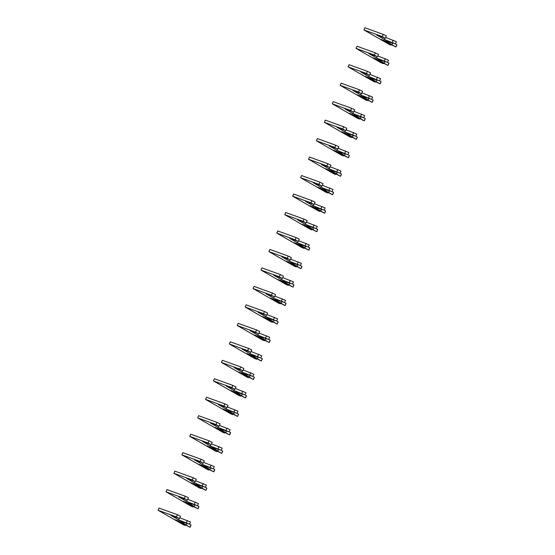 <?xml version="1.0" encoding="UTF-8"?>
<svg xmlns="http://www.w3.org/2000/svg" width="555" height="555" viewBox="0 0 555 555"><rect width="100%" height="100%" fill="white"/><g stroke="black" fill="none" stroke-linecap="round" stroke-linejoin="round"><path stroke-width="0.83" d="M383.783 40.175L383.151 40.383L381.417 39.454L395.562 46.821L385.975 40.931L395.444 43.88L384.497 39.544L376.685 35.02L384.497 37.844L382.298 36.568L363.941 29.928L389.263 44.442L390.893 45.101L391.483 44.809M396.797 44.733L395.472 43.817M384.997 41.049L384.948 40.598M391.275 45.087L383.151 40.383M385.434 38.08L386.37 35.895L383.227 34.382L364.878 27.75L363.941 29.928M395.444 43.88L396.381 41.701L385.697 37.462M392.08 44.469L392.718 42.999M384.497 39.544L385.135 38.052M375.86 58.65L375.236 58.858L373.494 57.928L387.647 65.296L378.059 59.406L387.529 62.354L376.574 58.018L368.77 53.495L376.581 56.319L374.375 55.042L356.026 48.403L381.347 62.916L382.978 63.575L383.567 63.277M388.875 63.208L387.556 62.292M377.081 59.524L377.032 59.073M383.359 63.561L375.236 58.858M377.518 56.554L378.454 54.369L375.312 52.857L356.962 46.225L356.026 48.403M387.529 62.354L388.458 60.176L377.782 55.937M384.164 62.944L384.795 61.466M376.574 58.018L377.22 56.52M367.944 77.124L367.32 77.325L365.579 76.396L379.731 83.77L370.143 77.88L379.606 80.829L368.659 76.493L360.854 71.97L368.659 74.793L366.46 73.517L348.11 66.877L373.432 81.391L375.062 82.05L375.645 81.751M380.959 81.682L379.634 80.766M369.158 77.998L369.117 77.547M375.444 82.036L367.32 77.325M369.602 75.029L370.532 72.844L367.396 71.331L349.039 64.699L348.11 66.877M379.606 80.829L380.543 78.65L369.866 74.412M376.248 81.418L376.88 79.941M368.659 76.493L369.297 74.994M360.029 95.599L359.397 95.8L357.663 94.87L371.808 102.238L362.221 96.355L371.69 99.303L360.743 94.967L352.931 90.437L360.743 93.261L358.544 91.984L340.187 85.352L365.509 99.865L367.139 100.524L367.729 100.226M373.043 100.157L371.718 99.241M361.243 96.466L361.201 96.022M367.521 100.51L359.397 95.8M361.68 93.497L362.616 91.318L359.473 89.806L341.124 83.174L340.187 85.352M371.69 99.303L372.627 97.118L361.943 92.886M368.326 99.893L368.964 98.415M360.743 94.967L361.381 93.469M352.106 114.073L351.481 114.274L349.74 113.345L363.893 120.712L354.305 114.83L363.775 117.778L352.82 113.442L345.016 108.912L352.827 111.735L350.621 110.459L332.272 103.827L357.593 118.34L359.224 118.992L359.813 118.701M365.121 118.631L363.802 117.716M353.327 114.941L353.278 114.496M359.605 118.985L351.481 114.274M353.764 111.971L354.7 109.793L351.558 108.281L333.208 101.648L332.272 103.827M363.775 117.778L364.704 115.593L354.028 111.354M360.41 118.368L361.041 116.89M352.82 113.442L353.466 111.944M344.19 132.541L343.566 132.749L341.825 131.819L355.977 139.187L346.389 133.297L355.852 136.252L344.905 131.917L337.1 127.386L344.905 130.21L342.706 128.933L324.356 122.301L349.678 136.814L351.308 137.467L351.891 137.175M357.205 137.106L355.88 136.19M345.404 133.415L345.363 132.971M351.69 137.46L343.566 132.749M345.848 130.446L346.778 128.267L343.642 126.755L325.286 120.123L324.356 122.301M355.852 136.252L356.789 134.067L346.112 129.828M352.494 136.842L353.126 135.364M344.905 131.917L345.543 130.418M336.274 151.016L335.643 151.224L333.909 150.294L348.054 157.662L338.467 151.772L347.936 154.72L336.989 150.384L329.177 145.861L336.989 148.684L334.79 147.408L316.433 140.776L341.755 155.289L343.385 155.941L343.975 155.65M349.289 155.58L347.964 154.658M337.489 151.89L337.447 151.439M343.767 155.934L335.643 151.224M337.926 148.92L338.862 146.742L335.719 145.23L317.37 138.59L316.433 140.776M347.936 154.72L348.873 152.542L338.189 148.303M344.579 155.317L345.21 153.839M336.989 150.384L337.627 148.893M328.352 169.49L327.727 169.698L325.986 168.769L340.139 176.136L330.551 170.246L340.021 173.195L329.066 168.859L321.262 164.335L329.073 167.159L326.867 165.883L308.518 159.25L333.839 173.764L335.47 174.416L336.059 174.124M341.367 174.055L340.048 173.132M329.573 170.364L329.524 169.913M335.851 174.409L327.727 169.698M330.01 167.395L330.947 165.217L327.804 163.704L309.454 157.065L308.518 159.25M340.021 173.195L340.95 171.016L330.274 166.778M336.656 173.784L337.287 172.314M329.066 168.859L329.712 167.367M320.436 187.965L319.812 188.173L318.07 187.243L332.223 194.611L322.635 188.721L332.098 191.669L321.151 187.333L313.346 182.81L321.151 185.634L318.952 184.357L300.602 177.725L325.924 192.238L327.554 192.89L328.137 192.599M333.451 192.529L332.126 191.607M321.65 188.839L321.609 188.388M327.936 192.883L319.812 188.173M322.094 185.87L323.024 183.691L319.888 182.179L301.531 175.54L300.602 177.725M332.098 191.669L333.035 189.491L322.358 185.252M328.74 192.259L329.372 190.788M321.151 187.333L321.789 185.842M312.521 206.439L311.889 206.647L310.155 205.718L324.3 213.085L314.713 207.195L324.182 210.144L313.235 205.808L305.423 201.285L313.235 204.108L311.036 202.832L292.679 196.192L318.001 210.713L319.631 211.365L320.221 211.073M325.535 211.004L324.21 210.081M313.735 207.313L313.693 206.862M320.013 211.358L311.889 206.647M314.172 204.344L315.108 202.166L311.966 200.653L293.616 194.014L292.679 196.192M324.182 210.144L325.119 207.965L314.435 203.727M320.825 210.733L321.456 209.263M313.235 205.808L313.873 204.316M304.598 224.914L303.974 225.122L302.232 224.192L316.385 231.56L306.797 225.67L316.267 228.618L305.312 224.282L297.508 219.759L305.319 222.583L303.113 221.306L284.764 214.667L310.085 229.187L311.716 229.839L312.305 229.548M317.613 229.472L316.295 228.556M305.819 225.788L305.77 225.337M312.097 229.825L303.974 225.122M306.256 222.819L307.192 220.64L304.05 219.128L285.7 212.489L284.764 214.667M316.267 228.618L317.196 226.44L306.52 222.201M312.902 229.208L313.533 227.737M305.312 224.282L305.958 222.791M296.682 243.388L296.058 243.596L294.317 242.667L308.469 250.034L298.881 244.144L308.344 247.093L297.397 242.757L289.592 238.234L297.397 241.057L295.198 239.781L276.848 233.142L302.17 247.655L303.8 248.314L304.383 248.023M309.697 247.946L308.372 247.03M297.903 244.262L297.855 243.811M304.182 248.3L296.058 243.596M298.34 241.293L299.27 239.115L296.134 237.602L277.777 230.963L276.848 233.142M308.344 247.093L309.281 244.915L298.604 240.676M304.986 247.683L305.618 246.212M297.397 242.757L298.035 241.265M288.767 261.863L288.142 262.071L286.401 261.141L300.546 268.509L290.959 262.619L300.428 265.567L289.481 261.232L281.669 256.708L289.481 259.532L287.282 258.255L268.925 251.616L294.247 266.129L295.877 266.788L296.467 266.497M301.781 266.421L300.456 265.505M289.981 262.737L289.939 262.286M296.259 266.775L288.142 262.071M290.418 259.768L291.354 257.582L288.212 256.07L269.862 249.438L268.925 251.616M300.428 265.567L301.365 263.389L290.681 259.15M297.071 266.157L297.702 264.686M289.481 261.232L290.119 259.733M280.844 280.337L280.219 280.546L278.478 279.616L292.631 286.984L283.043 281.094L292.513 284.042L281.558 279.706L273.754 275.183L281.565 278.006L279.359 276.73L261.01 270.091L286.331 284.604L287.962 285.263L288.551 284.965M293.859 284.895L292.541 283.98M282.065 281.212L282.016 280.761M288.343 285.249L280.219 280.546M282.502 278.242L283.438 276.057L280.296 274.545L261.946 267.912L261.01 270.091M292.513 284.042L293.442 281.864L282.766 277.625M289.148 284.632L289.779 283.154M281.558 279.706L282.204 278.208M272.928 298.812L272.304 299.013L270.562 298.084L284.715 305.458L275.127 299.568L284.59 302.517L273.643 298.181L265.838 293.65L273.643 296.481L271.444 295.204L253.094 288.565L278.416 303.079L280.046 303.738L280.629 303.439M285.943 303.37L284.618 302.454M274.149 299.686L274.101 299.235M280.428 303.724L272.304 299.013M274.586 296.717L275.516 294.532L272.38 293.019L254.024 286.387L253.094 288.565M284.59 302.517L285.527 300.338L274.85 296.099M281.232 303.106L281.864 301.629M273.643 298.181L274.281 296.682M265.012 317.287L264.388 317.488L262.647 316.558L276.792 323.926L267.205 318.043L276.674 320.991L265.727 316.655L257.915 312.125L265.727 314.949L263.528 313.672L245.171 307.04L270.493 321.553L272.123 322.212L272.713 321.914M278.027 321.844L276.702 320.929M266.227 318.154L266.185 317.71M272.505 322.198L264.388 317.488M266.664 315.184L267.6 313.006L264.457 311.494L246.108 304.861L245.171 307.04M276.674 320.991L277.611 318.806L266.927 314.574M273.317 321.581L273.948 320.103M265.727 316.655L266.365 315.157M257.09 335.761L256.466 335.962L254.724 335.033L268.877 342.4L259.289 336.517L268.759 339.466L257.804 335.13L250 330.6L257.811 333.423L255.605 332.147L237.256 325.514L262.577 340.028L264.208 340.68L264.797 340.388M270.105 340.319L268.786 339.403M258.311 336.628L258.262 336.184M264.589 340.673L256.466 335.962M258.748 333.659L259.685 331.481L256.542 329.968L238.192 323.336L237.256 325.514M268.759 339.466L269.688 337.28L259.012 333.042M265.394 340.055L266.025 338.578M257.804 335.13L258.45 333.631M249.174 354.229L248.55 354.437L246.808 353.507L260.961 360.875L251.373 354.985L260.836 357.94L249.889 353.604L242.084 349.074L249.889 351.898L247.69 350.621L229.34 343.989L254.662 358.502L256.292 359.154L256.875 358.863M262.189 358.794L260.864 357.878M250.395 355.103L250.347 354.659M256.674 359.147L248.55 354.437M250.832 352.134L251.762 349.955L248.626 348.443L230.269 341.811L229.34 343.989M260.836 357.94L261.773 355.755L251.096 351.516M257.478 358.53L258.11 357.052M249.889 353.604L250.527 352.106M241.258 372.703L240.634 372.911L238.893 371.982L253.038 379.349L243.451 373.46L252.92 376.408L241.973 372.072L234.161 367.549L241.973 370.372L239.774 369.096L221.417 362.464L246.739 376.977L248.369 377.629L248.959 377.338M254.273 377.268L252.948 376.346M242.473 373.577L242.431 373.127M248.751 377.622L240.634 372.911M242.91 370.608L243.846 368.43L240.703 366.917L222.354 360.278L221.417 362.464M252.92 376.408L253.857 374.23L243.173 369.991M249.563 377.005L250.194 375.527M241.973 372.072L242.611 370.58M233.336 391.178L232.712 391.386L230.97 390.456L245.123 397.824L235.535 391.934L245.005 394.882L234.05 390.547L226.246 386.023L234.057 388.847L231.851 387.57L213.502 380.938L238.823 395.451L240.454 396.103L241.043 395.812M246.351 395.743L245.032 394.82M234.557 392.052L234.508 391.601M240.835 396.097L232.712 391.386M234.994 389.083L235.93 386.904L232.788 385.392L214.438 378.753L213.502 380.938M245.005 394.882L245.934 392.704L235.258 388.465M241.64 395.472L242.271 394.001M234.05 390.547L234.696 389.055M225.42 409.652L224.796 409.861L223.054 408.931L237.207 416.299L227.619 410.409L237.082 413.357L226.135 409.021L218.33 404.498L226.135 407.321L223.936 406.045L205.586 399.413L230.908 413.926L232.538 414.578L233.121 414.287M238.435 414.217L237.11 413.295M226.641 410.527L226.593 410.076M232.92 414.571L224.796 409.861M227.078 407.557L228.008 405.379L224.872 403.867L206.516 397.227L205.586 399.413M237.082 413.357L238.019 411.179L227.342 406.94M233.724 413.947L234.356 412.476M226.135 409.021L226.773 407.53M217.504 428.127L216.88 428.335L215.139 427.406L229.284 434.773L219.704 428.883L229.166 431.832L218.219 427.496L210.407 422.972L218.219 425.796L216.02 424.519L197.663 417.88L222.985 432.4L224.615 433.053L225.205 432.761M230.519 432.692L229.194 431.769M218.719 429.001L218.677 428.55M224.997 433.046L216.88 428.335M219.156 426.032L220.092 423.853L216.95 422.341L198.6 415.702L197.663 417.88M229.166 431.832L230.103 429.653L219.419 425.414M225.809 432.421L226.44 430.951M218.219 427.496L218.857 426.004M209.582 446.602L208.957 446.81L207.216 445.88L221.369 453.248L211.781 447.358L221.251 450.306L210.296 445.97L202.492 441.447L210.303 444.271L208.097 442.994L189.748 436.355L215.069 450.875L216.7 451.527L217.289 451.236M222.597 451.16L221.278 450.244M210.803 447.476L210.754 447.025M217.081 451.513L208.957 446.81M211.24 444.506L212.176 442.328L209.034 440.816L190.684 434.177L189.748 436.355M221.251 450.306L222.18 448.128L211.504 443.889M217.886 450.896L218.517 449.425M210.296 445.97L210.942 444.479M201.666 465.076L201.042 465.284L199.3 464.355L213.453 471.722L203.865 465.832L213.328 468.781L202.381 464.445L194.576 459.922L202.381 462.745L200.182 461.469L181.832 454.829L207.154 469.343L208.784 470.002L209.367 469.71M214.681 469.634L213.356 468.718M202.887 465.95L202.839 465.499M209.166 469.988L201.042 465.284M203.324 462.981L204.254 460.803L201.118 459.29L182.761 452.651L181.832 454.829M213.328 468.781L214.265 466.602L203.588 462.364M209.97 469.37L210.602 467.9M202.381 464.445L203.019 462.953M193.75 483.551L193.126 483.759L191.385 482.829L205.53 490.197L195.95 484.307L205.412 487.255L194.465 482.919L186.653 478.396L194.465 481.22L192.266 479.943L173.909 473.304L199.231 487.817L200.861 488.476L201.451 488.185M206.765 488.109L205.44 487.193M194.965 484.425L194.923 483.974M201.243 488.462L193.126 483.759M195.402 481.456L196.338 479.27L193.196 477.758L174.846 471.126L173.909 473.304M205.412 487.255L206.349 485.077L195.665 480.838M202.055 487.845L202.686 486.374M194.465 482.919L195.103 481.421M185.828 502.025L185.203 502.233L183.462 501.304L197.615 508.671L188.027 502.781L197.497 505.73L186.542 501.394L178.738 496.871L186.549 499.694L184.343 498.418L165.994 491.779L191.315 506.292L192.946 506.951L193.535 506.653M198.843 506.583L197.525 505.667M187.049 502.899L187 502.448M193.327 506.937L185.203 502.233M187.486 499.93L188.423 497.745L185.28 496.232L166.93 489.6L165.994 491.779M197.497 505.73L198.433 503.552L187.75 499.313M194.132 506.32L194.763 504.842M186.542 501.394L187.188 499.895M177.912 520.5L177.288 520.701L175.546 519.771L189.699 527.146L180.111 521.256L189.581 524.204L178.627 519.869L170.822 515.338L178.627 518.162L176.428 516.892L158.078 510.253L183.4 524.766L185.03 525.425L185.613 525.127M190.927 525.058L189.602 524.142M179.133 521.374L179.085 520.923M185.412 525.412L177.288 520.701M179.57 518.398L180.5 516.219L177.364 514.707L159.007 508.075L158.078 510.253M189.581 524.204L190.511 522.026L179.834 517.787M186.216 524.794L186.848 523.316M178.627 519.869L179.265 518.37M395.895 46.842L396.825 44.664M392.302 42.367L393.238 40.189M382.298 36.568L383.227 34.382M387.973 65.317L388.909 63.131M384.386 60.842L385.323 58.663M374.375 55.042L375.312 52.857M380.057 83.791L380.994 81.606M376.47 79.316L377.4 77.138M366.46 73.517L367.396 71.331M372.141 102.266L373.071 100.08M368.548 97.791L369.484 95.606M358.544 91.984L359.473 89.806M364.219 120.733L365.155 118.555M360.632 116.266L361.569 114.08M350.621 110.459L351.558 108.281M356.303 139.208L357.24 137.03M352.716 134.74L353.646 132.555M342.706 128.933L343.642 126.755M348.387 157.682L349.317 155.504M344.794 153.208L345.73 151.029M334.79 147.408L335.719 145.23M340.465 176.157L341.401 173.979M336.878 171.682L337.815 169.504M326.867 165.883L327.804 163.704M332.549 194.632L333.486 192.453M328.962 190.157L329.892 187.978M318.952 184.357L319.888 182.179M324.633 213.106L325.563 210.928M321.04 208.631L321.976 206.453M311.036 202.832L311.966 200.653M316.711 231.581L317.647 229.402M313.124 227.106L314.061 224.928M303.113 221.306L304.05 219.128M308.795 250.055L309.732 247.877M305.208 245.581L306.138 243.402M295.198 239.781L296.134 237.602M300.879 268.53L301.809 266.351M297.286 264.055L298.222 261.877M287.282 258.255L288.212 256.07M292.957 287.004L293.893 284.819M289.37 282.53L290.307 280.351M279.359 276.73L280.296 274.545M285.041 305.479L285.978 303.294M281.454 301.004L282.384 298.826M271.444 295.204L272.38 293.019M277.125 323.953L278.055 321.768M273.532 319.479L274.468 317.293M263.528 313.672L264.457 311.494M269.203 342.421L270.139 340.243M265.616 337.953L266.553 335.768M255.605 332.147L256.542 329.968M261.287 360.896L262.224 358.717M257.7 356.428L258.63 354.243M247.69 350.621L248.626 348.443M253.371 379.37L254.301 377.192M249.778 374.896L250.714 372.717M239.774 369.096L240.703 366.917M245.449 397.845L246.385 395.666M241.862 393.37L242.799 391.192M231.851 387.57L232.788 385.392M237.533 416.319L238.47 414.141M233.946 411.845L234.876 409.666M223.936 406.045L224.872 403.867M229.617 434.794L230.547 432.616M226.024 430.319L226.96 428.141M216.02 424.519L216.95 422.341M221.695 453.269L222.631 451.09M218.108 448.794L219.045 446.615M208.097 442.994L209.034 440.816M213.779 471.743L214.716 469.565M210.192 467.268L211.129 465.09M200.182 461.469L201.118 459.29M205.863 490.218L206.793 488.039M202.27 485.743L203.206 483.565M192.266 479.943L193.196 477.758M197.941 508.692L198.877 506.507M194.354 504.217L195.291 502.039M184.343 498.418L185.28 496.232M190.025 527.167L190.962 524.981M186.438 522.692L187.375 520.514M176.428 516.892L177.364 514.707M395.992 46.925L396.922 44.747M388.07 65.4L389.006 63.221M380.154 83.874L381.091 81.696M372.238 102.349L373.168 100.171M364.316 120.823L365.252 118.645M356.4 139.298L357.337 137.12M348.484 157.773L349.414 155.587M340.562 176.247L341.498 174.062M332.646 194.722L333.583 192.536M324.731 213.189L325.66 211.011M316.808 231.664L317.744 229.486M308.892 250.138L309.829 247.96M300.976 268.613L301.906 266.435M293.054 287.088L293.99 284.909M285.138 305.562L286.075 303.384M277.223 324.037L278.152 321.858M269.3 342.511L270.236 340.333M261.384 360.986L262.321 358.808M253.469 379.46L254.398 377.275M245.546 397.935L246.482 395.75M237.63 416.41L238.567 414.224M229.714 434.877L230.644 432.699M221.792 453.352L222.728 451.173M213.876 471.826L214.813 469.648M205.96 490.301L206.89 488.123M198.038 508.775L198.974 506.597M190.122 527.25L191.059 525.072"/></g></svg>
